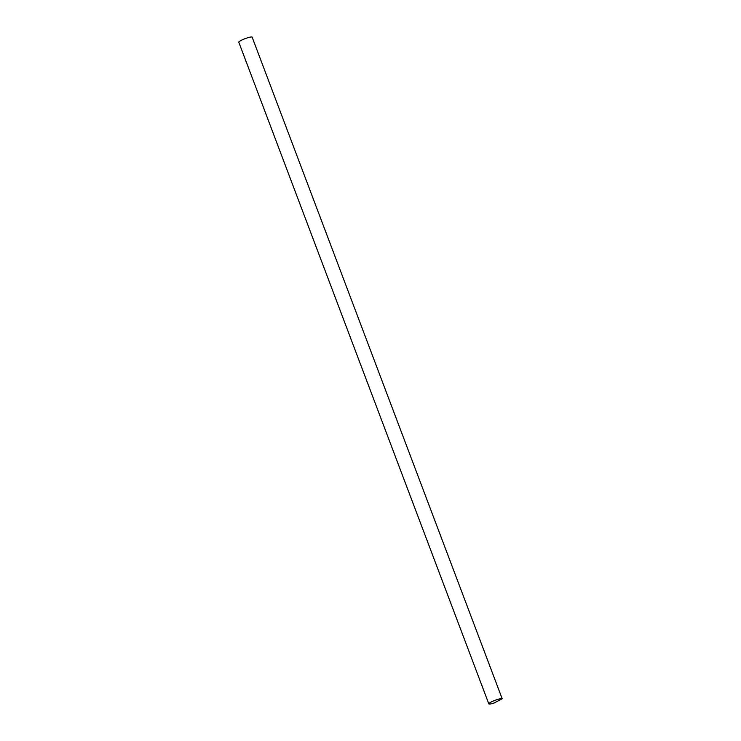 <?xml version="1.0" encoding="UTF-8"?>
<svg xmlns="http://www.w3.org/2000/svg" width="741" height="741" viewBox="0 0 741 741"><rect width="100%" height="100%" fill="white"/><g stroke="black" fill="none" stroke-linecap="round" stroke-linejoin="round"><path stroke-width="1.11" d="M502.194 698.763L494.099 702.996A7.16 1.111 -20.7 0 1 490.468 703.95A7.16 1.111 -20.7 0 1 488.81 703.848A7.16 1.111 -20.7 0 1 492.969 701.162A7.16 1.111 -20.7 0 1 500.555 698.68A7.16 1.111 -20.7 0 1 502.194 698.763L252.097 37.05A7.16 1.111 159.3 0 0 250.541 37.059A7.16 1.111 159.3 0 0 242.955 39.532A7.16 1.111 159.3 0 0 238.806 42.218L488.81 703.848"/></g></svg>
